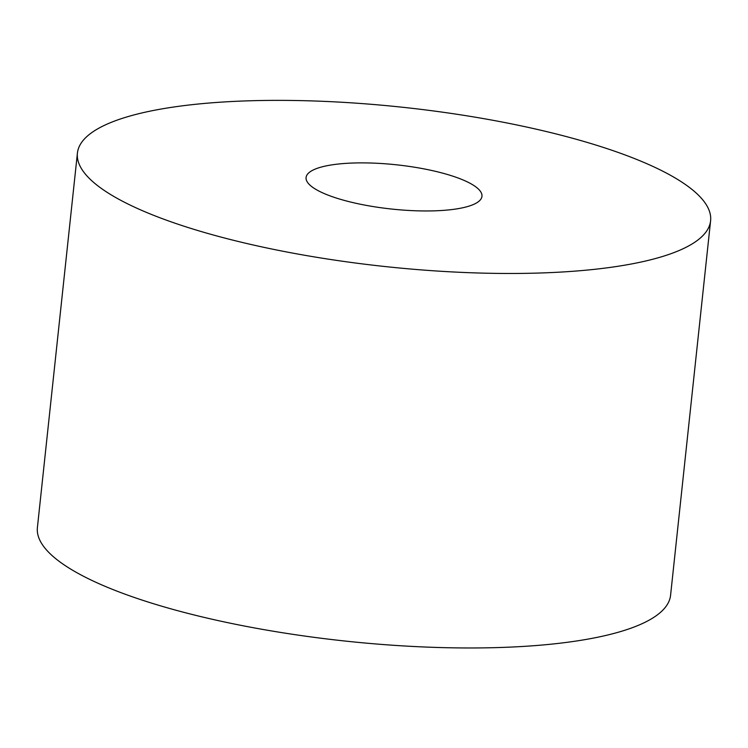 <?xml version="1.0" encoding="UTF-8"?>
<svg xmlns="http://www.w3.org/2000/svg" width="748" height="748" viewBox="0 0 748 748"><rect width="100%" height="100%" fill="white"/><g stroke="black" fill="none" stroke-linecap="round" stroke-linejoin="round"><path stroke-width="1.12" d="M321.416 192.292A88.442 22.253 6.1 0 0 418.88 210.871A88.442 22.253 6.1 0 0 481.955 196.322A88.442 22.253 6.1 0 0 396.375 164.794A88.442 22.253 6.1 0 0 306.072 177.519A88.442 22.253 6.1 0 0 321.416 192.292M77.418 153.088L37.4 527.574A318.396 80.12 6.1 0 0 92.63 580.766A318.396 80.12 6.1 0 0 443.536 647.637A318.396 80.12 6.1 0 0 670.582 595.249L710.6 220.754A318.396 80.12 6.1 0 0 402.527 107.254A318.396 80.12 6.1 0 0 77.418 153.088A318.396 80.12 6.1 0 0 132.658 206.27A318.396 80.12 6.1 0 0 483.554 273.142A318.396 80.12 6.1 0 0 710.6 220.754"/></g></svg>
